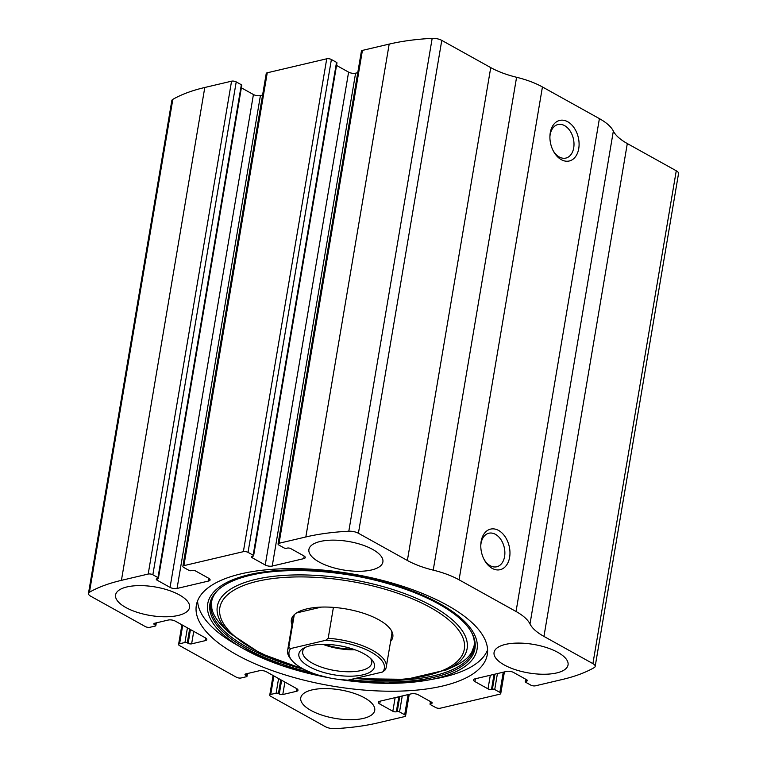 <?xml version="1.0" encoding="UTF-8"?>
<svg xmlns="http://www.w3.org/2000/svg" width="767" height="767" viewBox="0 0 767 767"><rect width="100%" height="100%" fill="white"/><g stroke="black" fill="none" stroke-linecap="round" stroke-linejoin="round"><path stroke-width="1.15" d="M155.375 625.105L154.512 624.635A2.502 0.968 -170.4 0 1 153.831 623.792A2.502 0.968 -170.4 0 1 154.589 623.264L168.27 620.043A5.005 1.927 -170.4 0 1 175.26 621.107L205.46 637.895A5.005 1.927 -170.4 0 1 206.822 639.563A5.005 1.927 -170.4 0 1 205.307 640.637L191.625 643.849A2.502 0.968 -170.4 0 1 188.136 643.321L187.273 642.842A1.668 0.642 -170.4 0 0 184.952 642.497L179.593 643.753A3.336 1.285 -170.4 0 0 178.586 644.462A3.336 1.285 -170.4 0 0 179.497 645.574L236.466 677.261A3.336 1.285 -170.4 0 0 241.126 677.961L246.475 676.705A1.668 0.642 -170.4 0 0 246.984 676.35A1.668 0.642 -170.4 0 0 246.533 675.794L245.68 675.315A2.502 0.968 -170.4 0 1 244.989 674.481A2.502 0.968 -170.4 0 1 245.747 673.944L259.428 670.732A5.005 1.927 -170.4 0 1 266.417 671.787L296.618 688.574A5.005 1.927 -170.4 0 1 297.98 690.252A5.005 1.927 -170.4 0 1 296.465 691.316L282.783 694.538A2.502 0.968 -170.4 0 1 279.293 694.01L278.44 693.531A1.668 0.642 -170.4 0 0 276.11 693.176L270.751 694.432A3.336 1.285 -170.4 0 0 269.744 695.151A3.336 1.285 -170.4 0 0 270.655 696.263L325.227 726.608A8.332 3.221 -170.4 0 0 334.824 728.65A175.058 67.554 -170.4 0 0 377.815 722.898L404.583 716.599A3.336 1.285 -170.4 0 0 405.59 715.889A3.336 1.285 -170.4 0 0 404.679 714.777L399.549 711.92A1.668 0.642 -170.4 0 0 397.22 711.565L396.328 711.776A2.502 0.968 -170.4 0 1 392.838 711.249L379.732 703.962A5.005 1.927 -170.4 0 1 378.371 702.294A5.005 1.927 -170.4 0 1 379.886 701.22L411.409 693.809A5.005 1.927 -170.4 0 1 418.398 694.864L431.505 702.15A2.502 0.968 -170.4 0 1 432.185 702.994A2.502 0.968 -170.4 0 1 431.428 703.521L430.536 703.732A1.668 0.642 -170.4 0 0 430.028 704.087A1.668 0.642 -170.4 0 0 430.479 704.643L435.608 707.5A3.336 1.285 -170.4 0 0 440.268 708.209L499.748 694.212A3.336 1.285 -170.4 0 0 500.765 693.502A3.336 1.285 -170.4 0 0 499.854 692.38L494.725 689.533A1.668 0.642 -170.4 0 0 492.395 689.178L491.503 689.389A2.502 0.968 -170.4 0 1 488.013 688.862L474.907 681.575A5.005 1.927 -170.4 0 1 473.546 679.898A5.005 1.927 -170.4 0 1 475.061 678.833L506.584 671.413A5.005 1.927 -170.4 0 1 513.574 672.477L526.67 679.763A2.502 0.968 -170.4 0 1 527.351 680.597A2.502 0.968 -170.4 0 1 526.603 681.134L525.711 681.345A1.668 0.642 -170.4 0 0 525.203 681.7A1.668 0.642 -170.4 0 0 525.654 682.256L530.783 685.113A3.336 1.285 -170.4 0 0 535.443 685.813L562.211 679.514A175.058 67.554 -170.4 0 0 594.176 667.635A8.332 3.221 -170.4 0 0 595.173 666.427A8.332 3.221 -170.4 0 0 592.901 663.637L543.947 636.418A55.013 21.227 -170.4 0 1 529.997 623.954A55.013 21.227 -170.4 0 0 516.038 611.491L459.069 579.814A55.013 21.227 -170.4 0 0 433.221 570.14A55.013 21.227 -170.4 0 1 407.373 560.476L358.41 533.257A8.332 3.221 -170.4 0 0 348.812 531.215A175.058 67.554 -170.4 0 0 305.832 536.967L279.063 543.266A3.336 1.285 -170.4 0 0 278.047 543.976A3.336 1.285 -170.4 0 0 278.958 545.088L284.087 547.945A1.668 0.642 -170.4 0 0 286.417 548.3L287.309 548.089A2.502 0.968 -170.4 0 1 290.798 548.616L303.905 555.902A5.005 1.927 -170.4 0 1 305.266 557.58A5.005 1.927 -170.4 0 1 303.751 558.644L272.227 566.056A5.005 1.927 -170.4 0 1 265.238 565.001L252.142 557.714A2.502 0.968 -170.4 0 1 251.461 556.871A2.502 0.968 -170.4 0 1 252.209 556.343L253.1 556.133A1.668 0.642 -170.4 0 0 253.609 555.778A1.668 0.642 -170.4 0 0 253.158 555.222L248.029 552.365A3.336 1.285 -170.4 0 0 243.369 551.665L183.888 565.653A3.336 1.285 -170.4 0 0 182.882 566.362A3.336 1.285 -170.4 0 0 183.783 567.484L188.912 570.332A1.668 0.642 -170.4 0 0 191.242 570.686L192.133 570.475A2.502 0.968 -170.4 0 1 195.623 571.003L208.729 578.289A5.005 1.927 -170.4 0 1 210.091 579.967A5.005 1.927 -170.4 0 1 208.586 581.031L177.052 588.452A5.005 1.927 -170.4 0 1 170.063 587.388L156.967 580.101A2.502 0.968 -170.4 0 1 156.286 579.267A2.502 0.968 -170.4 0 1 157.043 578.73L157.935 578.519A1.668 0.642 -170.4 0 0 158.433 578.165A1.668 0.642 -170.4 0 0 157.983 577.609L152.854 574.761L236.217 81.887A3.336 1.285 -170.4 0 0 231.557 81.187L204.789 87.486A175.058 67.554 -170.4 0 0 172.824 99.365A8.332 3.221 -170.4 0 0 171.827 100.573L88.464 593.437A8.332 3.221 -170.4 0 0 90.736 596.227L145.308 626.572A3.336 1.285 -170.4 0 0 149.968 627.281L155.317 626.016A1.668 0.642 -170.4 0 0 155.826 625.661A1.668 0.642 -170.4 0 0 155.375 625.105L155.73 622.996M152.854 574.761A3.336 1.285 -170.4 0 0 148.194 574.052L121.426 580.351A175.058 67.554 -170.4 0 0 89.461 592.229A8.332 3.221 -170.4 0 0 88.464 593.437M248.029 552.365L331.392 59.5A3.336 1.285 -170.4 0 0 326.732 58.791L267.252 72.788A3.336 1.285 -170.4 0 0 266.235 73.498L182.882 566.362M407.373 560.476L490.736 67.611L441.773 40.392A8.332 3.221 -170.4 0 0 432.176 38.35A175.058 67.554 -170.4 0 0 389.185 44.102L362.417 50.401A3.336 1.285 -170.4 0 0 361.41 51.111L278.047 543.976M595.173 666.427L678.536 173.563A8.332 3.221 -170.4 0 0 676.264 170.773L627.31 143.554A55.013 21.227 -170.4 0 1 613.351 131.09A55.013 21.227 -170.4 0 0 599.401 118.626L542.432 86.949A55.013 21.227 -170.4 0 0 516.584 77.275A55.013 21.227 -170.4 0 1 490.736 67.611M567.714 121.742A20.843 14.17 -103.2 0 1 577.033 154.129A20.843 14.17 -103.2 0 1 553.477 151.272A20.843 14.17 -103.2 0 1 549.92 136.143A20.843 14.17 -103.2 0 1 567.714 121.742M498.579 530.438A20.843 14.17 -103.2 0 1 507.907 562.834A20.843 14.17 -103.2 0 1 484.351 559.977A20.843 14.17 -103.2 0 1 480.794 544.838A20.843 14.17 -103.2 0 1 498.579 530.438M442.664 686.005A147.542 56.94 -170.4 0 0 487.304 654.539A147.542 56.94 -170.4 0 0 403.394 586.525A147.542 56.94 -170.4 0 0 240.972 573.86A147.542 56.94 -170.4 0 0 196.342 605.326A147.542 56.94 -170.4 0 0 280.243 673.34A147.542 56.94 -170.4 0 0 442.664 686.005M126.939 586.937A37.516 14.477 9.6 0 1 168.232 590.159A37.516 14.477 9.6 0 1 189.564 607.454A37.516 14.477 9.6 0 1 150.159 615.47A37.516 14.477 9.6 0 1 115.587 594.943A37.516 14.477 9.6 0 1 126.939 586.937M320.261 541.464A37.516 14.477 9.6 0 1 361.554 544.685A37.516 14.477 9.6 0 1 382.886 561.971A37.516 14.477 9.6 0 1 343.482 569.986A37.516 14.477 9.6 0 1 308.909 549.46A37.516 14.477 9.6 0 1 320.261 541.464M312.102 689.897A37.516 14.477 9.6 0 1 353.395 693.109A37.516 14.477 9.6 0 1 374.727 710.405A37.516 14.477 9.6 0 1 335.323 718.42A37.516 14.477 9.6 0 1 300.75 697.893A37.516 14.477 9.6 0 1 312.102 689.897M505.424 644.414A37.516 14.477 9.6 0 1 546.718 647.636A37.516 14.477 9.6 0 1 568.05 664.922A37.516 14.477 9.6 0 1 528.645 672.947A37.516 14.477 9.6 0 1 494.073 652.41A37.516 14.477 9.6 0 1 505.424 644.414M236.217 81.887L241.346 84.744A1.668 0.642 -170.4 0 1 241.797 85.3L158.433 578.165M241.375 87.822L253.426 94.523A5.005 1.927 -170.4 0 0 260.416 95.587L262.592 95.07M331.392 59.5L336.521 62.357A1.668 0.642 -170.4 0 1 336.972 62.913L253.609 555.778M336.55 65.425L348.602 72.136A5.005 1.927 -170.4 0 0 355.591 73.191L357.767 72.683M480.775 545.577A17.229 11.716 -103.2 0 1 488.857 533.228A17.229 11.716 -103.2 0 1 495.453 534.331A17.229 11.716 -103.2 0 1 504.859 552.01A17.229 11.716 -103.2 0 1 496.748 566.775A17.229 11.716 -103.2 0 1 484.015 559.325M549.901 136.871A17.229 11.716 -103.2 0 1 557.983 124.532A17.229 11.716 -103.2 0 1 564.579 125.625A17.229 11.716 -103.2 0 1 573.984 143.314A17.229 11.716 -103.2 0 1 565.873 158.079A17.229 11.716 -103.2 0 1 553.141 150.629M487.591 649.908A147.542 56.94 9.6 0 1 436.749 678.469L428.83 679.946A136.574 52.702 9.6 0 1 339.685 679.533M327.519 677.482A136.574 52.702 9.6 0 1 243.197 648.546L236.207 644.548A147.542 56.94 9.6 0 1 197.589 600.858M291.978 624.683A51.456 19.856 9.6 0 1 293.636 615.364A51.456 19.856 9.6 0 1 306.905 608.864A51.456 19.856 9.6 0 1 357.786 611.558A51.456 19.856 9.6 0 1 392.11 632.018A51.456 19.856 9.6 0 1 390.614 641.365M391.515 630.81A50.018 19.3 9.6 0 1 391.774 634.482L386.261 667.089A50.018 19.3 9.6 0 1 385.159 669.946L382.656 671.988L347.691 680.214A48.35 18.657 9.6 0 1 292.083 660.636A48.35 18.657 9.6 0 1 290.722 648.537L325.687 640.311A48.35 18.657 9.6 0 1 382.656 671.988M292.083 660.636L290.808 659.131A50.018 19.3 9.6 0 1 287.635 650.406L293.147 617.799A50.018 19.3 9.6 0 1 294.595 614.415M364.047 653.829A38.35 14.794 9.6 0 1 372.062 659.965A38.35 14.794 9.6 0 1 334.22 674.855A38.35 14.794 9.6 0 1 303.377 648.355A38.35 14.794 9.6 0 1 364.047 653.829M287.635 650.406A50.018 19.3 9.6 0 1 288.728 647.549L290.722 648.537M325.687 640.311L328.19 638.269A50.018 19.3 9.6 0 1 386.261 667.089M328.19 638.269L333.415 607.368M288.728 647.549L294.24 614.942M321.44 607.09L296.541 612.948M370.586 658.431A35.014 13.509 9.6 0 1 371.727 663.072A35.014 13.509 9.6 0 1 334.949 670.55A35.014 13.509 9.6 0 1 302.677 651.394A35.014 13.509 9.6 0 1 305.276 647.386M354.929 649.754A35.014 13.509 9.6 0 1 322.917 644.338M353.012 649.083A33.345 12.866 9.6 0 1 324.949 644.338M121.426 580.351L204.789 87.486M148.194 574.052L231.557 81.187M183.888 565.653L267.252 72.788M243.369 551.665L326.732 58.791M305.832 536.967L389.185 44.102M348.812 531.215L432.176 38.35M279.063 543.266L362.417 50.401M89.461 592.229L172.824 99.365M592.901 663.637L676.264 170.773M543.947 636.418L627.31 143.554M529.997 623.954L613.351 131.09M516.038 611.491L599.401 118.626M459.069 579.814L542.432 86.949M433.221 570.14L516.584 77.275M358.41 533.257L441.773 40.392M303.751 558.644L304.192 556.075M272.227 566.056L355.591 73.191M265.238 565.001L348.602 72.136M252.142 557.714L252.372 556.305M253.158 555.222L336.521 62.357M208.586 581.031L209.017 578.462M177.052 588.452L260.416 95.587M170.063 587.388L253.426 94.523M156.967 580.101L157.206 578.692M157.983 577.609L241.346 84.744M154.512 624.635L154.752 623.226M205.307 640.637L205.738 638.058M191.625 643.849L193.735 631.375M188.136 643.321L190.456 629.554M187.273 642.842L189.602 629.084M184.952 642.497L187.426 627.866M179.593 643.753L182.719 625.249M246.533 675.794L246.888 673.675M245.68 675.315L245.91 673.905M296.465 691.316L296.896 688.747M282.783 694.538L284.893 682.064M279.293 694.01L281.623 680.243M278.44 693.531L280.76 679.763M276.11 693.176L278.584 678.546M270.751 694.432L273.886 675.938M404.679 714.777L408.092 694.586M399.549 711.92L402.253 695.957M397.22 711.565L399.76 696.541M396.328 711.776L398.869 696.752M392.838 711.249L395.139 697.634M379.732 703.962L380.211 701.143M431.428 703.521L431.639 702.236M430.536 703.732L430.862 701.795M525.711 681.345L526.037 679.409M526.603 681.134L526.814 679.85M474.907 681.575L475.387 678.757M488.013 688.862L490.314 675.248M491.503 689.389L494.044 674.366M492.395 689.178L494.936 674.155M494.725 689.533L497.428 673.57M499.854 692.38L503.267 672.199M327.95 677.577L281.729 665.564L243.197 648.546A136.574 52.702 9.6 0 1 249.035 574.694A136.574 52.702 9.6 0 1 442.981 605.46A136.574 52.702 9.6 0 1 428.83 679.946L386.846 683.339L339.254 679.485M303.972 669.332L260.646 653.465L229.889 633.245A126.67 48.887 9.6 0 1 255.651 579.392A126.67 48.887 9.6 0 1 422.569 601.107A126.67 48.887 9.6 0 1 446.432 669.869L453.355 666.753C462.472 662.563 468.599 657.722 471.734 652.228L474.054 645.977C474.869 641.5 473.862 636.648 471.034 631.433L471.676 632.602A134.378 51.859 9.6 0 1 350.116 679.648M311.853 672.832A134.378 51.859 9.6 0 1 218.307 589.746L218.307 589.746C225.201 583.572 235.833 578.759 250.215 575.317C284.624 566.947 338.381 569.823 384.152 582.556C412.205 590.341 434.726 600.206 451.725 612.133C461.274 618.969 467.928 625.795 471.676 632.602M471.35 632.018A133.506 51.523 9.6 0 1 365.217 679.629M303.435 669.188A133.506 51.523 9.6 0 1 218.806 589.305M302.582 668.594A123.995 47.851 9.6 0 1 257.328 581.3A123.995 47.851 9.6 0 1 453.153 623.907A123.995 47.851 9.6 0 1 355.207 678.45M155.826 625.661L156.295 622.862M178.586 644.462L181.913 624.798M246.984 676.35L247.463 673.541M269.744 695.151L273.071 675.487M405.59 715.889L409.233 694.317M430.028 704.087L430.45 701.575M525.203 681.7L525.625 679.178M500.765 693.502L504.408 671.93M229.889 633.245L224.376 628.02C217.147 621.069 212.958 614.482 211.797 608.26L211.663 601.596C212.373 597.1 214.913 592.853 219.304 588.855L218.307 589.746M446.432 669.869L406.28 679.322L354.229 678.68"/></g></svg>
